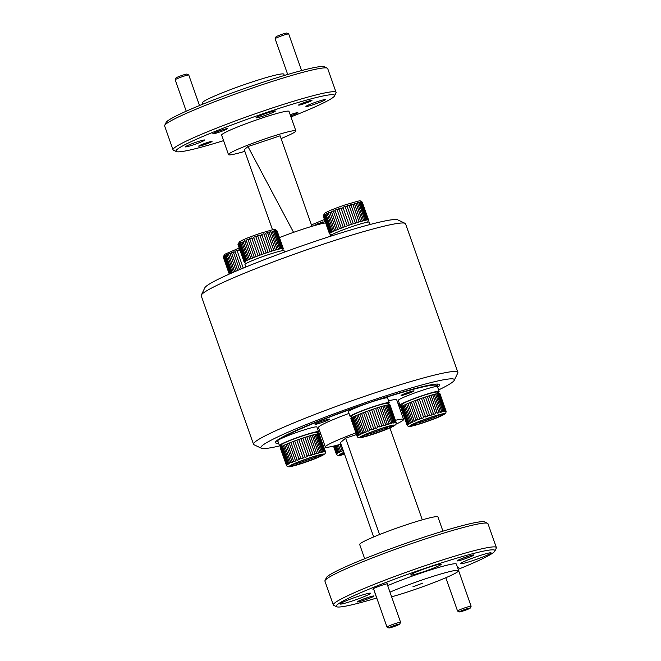 <?xml version="1.0" encoding="UTF-8"?>
<svg xmlns="http://www.w3.org/2000/svg" width="661" height="661" viewBox="0 0 661 661"><rect width="100%" height="100%" fill="white"/><g stroke="black" fill="none" stroke-linecap="round" stroke-linejoin="round"><path stroke-width="0.99" d="M437.673 387.296A87.12 6.701 160.6 0 0 439.772 384.76A87.12 6.701 160.6 0 0 379.034 399.343A87.12 6.701 160.6 0 0 287.717 434.401A87.12 6.701 160.6 0 0 275.422 442.639A87.12 6.701 160.6 0 0 278.645 443.3M201.316 295.079L204.836 287.783A102.562 7.891 -19.4 0 1 219.229 278.76A102.562 7.891 -19.4 0 1 323.105 238.679A102.562 7.891 -19.4 0 1 397.748 219.849L405.061 223.327A108.33 8.337 160.6 0 0 326.228 243.215A108.33 8.337 160.6 0 0 216.519 285.552A108.33 8.337 160.6 0 0 201.316 295.079A108.33 8.337 160.6 0 0 201.225 295.789L253.51 444.266A108.33 8.337 -19.4 0 1 268.804 434.021A108.33 8.337 -19.4 0 1 382.339 390.428A108.33 8.337 -19.4 0 1 457.866 372.3A108.33 8.337 -19.4 0 1 457.776 373.011L454.256 380.306A102.562 7.891 160.6 0 0 386.421 395.633A102.562 7.891 160.6 0 0 275.331 438.069A102.562 7.891 160.6 0 0 261.343 448.241A102.562 7.891 160.6 0 0 280.884 445.63M319.594 434.682A102.562 7.891 160.6 0 0 320.866 434.285M399.128 406.73A102.562 7.891 160.6 0 0 401.434 405.821M438.607 389.94A102.562 7.891 160.6 0 0 439.862 389.329A102.562 7.891 160.6 0 0 454.256 380.306M261.343 448.241L254.031 444.762A108.33 8.337 -19.4 0 1 253.51 444.266M318.676 433.575A87.12 6.701 160.6 0 0 320.42 433.038M398.69 405.482A87.12 6.701 160.6 0 0 399.922 404.986M457.866 372.3L405.581 223.823A108.33 8.337 160.6 0 0 405.061 223.327M349.008 413.406A41.486 3.189 160.6 0 0 319.023 426.618A41.486 3.189 160.6 0 0 318.47 427.477L325.336 446.985A41.486 3.189 160.6 0 0 340.993 444.126M355.874 432.914A41.486 3.189 160.6 0 0 325.89 446.125A41.486 3.189 160.6 0 0 325.336 446.985M395.956 424.205A41.486 3.189 160.6 0 0 403.045 420.289A41.486 3.189 160.6 0 0 403.598 419.429A41.486 3.189 160.6 0 0 395.427 420.305M318.313 433.401A84.129 6.47 160.6 0 0 320.337 432.79M398.6 405.234A84.129 6.47 160.6 0 0 399.831 404.73M315.148 424.122A7.717 0.595 -19.4 0 1 322.849 420.908A7.717 0.595 -19.4 0 1 329.608 419.157A7.717 0.595 -19.4 0 1 329.5 419.314A7.717 0.595 -19.4 0 1 321.8 422.536A7.717 0.595 -19.4 0 1 315.041 424.288A7.717 0.595 -19.4 0 1 315.148 424.122M397.972 403.45A7.717 0.595 -19.4 0 1 399.269 403.144M401.194 395.311A6.858 0.529 -19.4 0 1 408.027 392.452A6.858 0.529 -19.4 0 1 414.034 390.891A6.858 0.529 -19.4 0 1 413.943 391.039A6.858 0.529 -19.4 0 1 407.102 393.89A6.858 0.529 -19.4 0 1 401.103 395.452A6.858 0.529 -19.4 0 1 401.194 395.311M458.213 569.311A84.129 6.47 160.6 0 0 493.833 552.232A84.129 6.47 160.6 0 0 494.891 551.043A84.129 6.47 160.6 0 0 424.354 568.551A84.129 6.47 160.6 0 0 337.383 604.633A84.129 6.47 160.6 0 0 336.664 606.765A84.129 6.47 160.6 0 0 376.687 598.023M336.664 606.765L333.739 605.369A86.434 6.651 -19.4 0 1 333.318 604.972A86.434 6.651 -19.4 0 1 334.474 603.179A86.434 6.651 -19.4 0 1 420.693 567.188A86.434 6.651 -19.4 0 1 496.37 547.556A86.434 6.651 -19.4 0 1 496.295 548.126L494.891 551.043M324.997 580.565L326.41 577.64A84.129 6.47 -19.4 0 1 327.459 576.45A84.129 6.47 -19.4 0 1 408.316 542.474A84.129 6.47 -19.4 0 1 484.629 521.926L487.562 523.314A86.434 6.651 160.6 0 0 409.159 544.433A86.434 6.651 160.6 0 0 326.08 579.342A86.434 6.651 160.6 0 0 324.997 580.565A86.434 6.651 160.6 0 0 324.923 581.126L333.318 604.972M473.83 555.141A8.874 0.686 160.6 0 0 473.904 554.918A8.874 0.686 160.6 0 0 465.856 557.083A8.874 0.686 160.6 0 0 457.329 560.668A8.874 0.686 160.6 0 0 457.214 560.792A8.874 0.686 160.6 0 0 464.658 558.942A8.874 0.686 160.6 0 0 473.83 555.141M373.886 596.197A8.874 0.686 160.6 0 0 373.969 595.974A8.874 0.686 160.6 0 0 365.913 598.139A8.874 0.686 160.6 0 0 357.386 601.725A8.874 0.686 160.6 0 0 357.279 601.849A8.874 0.686 160.6 0 0 364.715 599.998A8.874 0.686 160.6 0 0 373.886 596.197M457.833 568.237A8.006 0.62 160.6 0 0 458.329 567.915A8.006 0.62 160.6 0 0 458.395 567.716A8.006 0.62 160.6 0 0 457.66 567.749M387.222 584.316A8.006 0.62 160.6 0 0 387.784 583.96A8.006 0.62 160.6 0 0 387.85 583.754A8.006 0.62 160.6 0 0 380.587 585.712A8.006 0.62 160.6 0 0 372.887 588.943A8.006 0.62 160.6 0 0 372.787 589.058A8.006 0.62 160.6 0 0 373.63 589.1M441.003 564.56A16.137 1.239 160.6 0 0 441.218 564.23A16.137 1.239 160.6 0 0 427.089 567.89A16.137 1.239 160.6 0 0 411.002 574.616A16.137 1.239 160.6 0 0 410.778 574.946A16.137 1.239 160.6 0 0 424.907 571.286A16.137 1.239 160.6 0 0 441.003 564.56M370.334 593.595A16.137 1.239 160.6 0 0 370.548 593.256A16.137 1.239 160.6 0 0 356.428 596.924A16.137 1.239 160.6 0 0 340.332 603.642A16.137 1.239 160.6 0 0 340.118 603.98A16.137 1.239 160.6 0 0 354.238 600.312A16.137 1.239 160.6 0 0 370.334 593.595M490.883 553.224A16.137 1.239 160.6 0 0 491.098 552.885A16.137 1.239 160.6 0 0 476.978 556.554A16.137 1.239 160.6 0 0 460.882 563.271A16.137 1.239 160.6 0 0 460.667 563.602A16.137 1.239 160.6 0 0 474.788 559.941A16.137 1.239 160.6 0 0 490.883 553.224M442.944 531.163L437.946 516.968A41.486 3.189 160.6 0 0 401.624 526.387A41.486 3.189 160.6 0 0 360.237 543.664A41.486 3.189 160.6 0 0 359.683 544.524L364.682 558.727M374.853 592.57A43.213 3.322 160.6 0 0 374.845 592.785L377.134 599.287A43.213 3.322 160.6 0 0 377.274 599.453M391.626 596.817A43.213 3.322 160.6 0 0 431.881 583.357A43.213 3.322 160.6 0 0 458.081 571.476A43.213 3.322 160.6 0 0 458.66 570.583A43.213 3.322 160.6 0 0 433.575 576.194A43.213 3.322 160.6 0 0 389.973 592.132M422.9 583.052L412.894 586.819L422.9 583.052M458.66 570.583L456.371 564.081A43.213 3.322 160.6 0 0 431.286 569.691A43.213 3.322 160.6 0 0 387.685 585.629M496.37 547.556L487.975 523.71A86.434 6.651 160.6 0 0 487.562 523.314M362.03 599.568A7.717 0.595 160.6 0 0 368.83 597.172M461.965 558.512A7.717 0.595 160.6 0 0 468.773 556.116M373.68 536.947L340.448 442.589L345.62 438.185L356.453 434.558M422.288 519.827L389.932 427.931M379.554 534.542L345.62 438.185M399.451 403.648A7.717 0.595 -19.4 0 1 398.244 404.226M436.797 386.462A84.129 6.47 160.6 0 0 436.88 386.313A84.129 6.47 160.6 0 0 379.05 399.591M362.98 404.978A84.129 6.47 160.6 0 0 281.173 438.582M403.598 419.429L396.732 399.922A41.486 3.189 160.6 0 0 388.552 400.797M459.453 611.764A5.759 0.446 160.6 0 0 459.403 611.904A5.759 0.446 160.6 0 0 464.633 610.5A5.759 0.446 160.6 0 0 470.169 608.17A5.759 0.446 160.6 0 0 470.244 608.095A5.759 0.446 160.6 0 0 465.41 609.293A5.759 0.446 160.6 0 0 459.453 611.764M459.403 611.904L457.577 611.037A7.205 0.554 -19.4 0 1 457.544 611.004A7.205 0.554 -19.4 0 1 457.635 610.855A7.205 0.554 -19.4 0 1 464.823 607.856A7.205 0.554 -19.4 0 1 471.128 606.22A7.205 0.554 -19.4 0 1 471.119 606.269L470.244 608.095M399.624 624.215A5.759 0.446 160.6 0 0 399.698 624.133A5.759 0.446 160.6 0 0 394.865 625.331A5.759 0.446 160.6 0 0 388.908 627.801A5.759 0.446 160.6 0 0 388.858 627.95A5.759 0.446 160.6 0 0 394.088 626.545A5.759 0.446 160.6 0 0 399.624 624.215M388.858 627.95L387.032 627.082A7.205 0.554 -19.4 0 1 386.991 627.049A7.205 0.554 -19.4 0 1 387.09 626.901A7.205 0.554 -19.4 0 1 394.278 623.901A7.205 0.554 -19.4 0 1 400.583 622.265A7.205 0.554 -19.4 0 1 400.574 622.307L399.698 624.133M412.927 391.378A5.759 0.446 160.6 0 0 412.993 391.295A5.759 0.446 160.6 0 0 408.168 392.494A5.759 0.446 160.6 0 0 402.21 394.964A5.759 0.446 160.6 0 0 402.161 395.113A5.759 0.446 160.6 0 0 407.383 393.708A5.759 0.446 160.6 0 0 412.927 391.378M239.662 249.387L238.918 249.759L239.108 250.337A20.747 1.595 160.6 0 0 237.241 251.031L237.068 250.453L235.027 251.23L235.2 251.808A20.747 1.595 160.6 0 0 233.473 252.485L233.316 251.899L231.474 252.642L231.639 253.229A20.747 1.595 160.6 0 0 230.127 253.857L229.978 253.27L228.417 253.948L228.566 254.535A20.747 1.595 160.6 0 0 227.334 255.096L227.202 254.502L225.988 255.08L226.128 255.675A20.747 1.595 160.6 0 0 225.236 256.129L225.104 255.534L224.294 255.989L224.426 256.592A20.747 1.595 160.6 0 0 223.905 256.931L223.773 256.328L223.534 257.245A20.747 1.595 160.6 0 0 223.41 257.46L223.368 257.013M225.236 256.129L231.243 273.208M232.16 272.803L226.128 255.675M227.334 255.096L233.391 272.274M234.622 271.737L228.566 254.535M230.127 253.857L236.184 271.06M237.687 270.423L231.639 253.229M233.473 252.485L239.522 269.647M241.232 268.928L235.2 251.808M237.241 251.031L243.248 268.085M238.918 249.759L239.108 250.337M223.41 257.46L229.26 274.092M229.433 274.009L223.534 257.245M230.408 273.58L224.426 256.592M223.905 256.931L229.854 273.828M229.507 273.976L223.41 256.642M241.257 268.92L235.027 251.23M237.729 270.407L231.474 252.642M234.68 271.712L228.417 253.948M232.226 272.778L225.988 255.08M230.482 273.547L224.294 255.989M329.575 233.92A20.747 1.595 -19.4 0 1 329.558 233.911L329.451 233.738A20.747 1.595 -19.4 0 1 329.575 233.531L329.946 233.217A20.747 1.595 -19.4 0 1 330.467 232.87L331.277 232.416A20.747 1.595 -19.4 0 1 332.177 231.953L333.384 231.375A20.747 1.595 -19.4 0 1 334.615 230.821L336.168 230.144A20.747 1.595 -19.4 0 1 337.68 229.516L339.523 228.764A20.747 1.595 -19.4 0 1 341.25 228.095L343.29 227.31A20.747 1.595 -19.4 0 1 345.149 226.616L347.306 225.839A20.747 1.595 -19.4 0 1 349.223 225.161L351.396 224.418A20.747 1.595 -19.4 0 1 352.346 224.096A20.747 1.595 -19.4 0 1 353.288 223.782L347.182 206.439A20.747 1.595 160.6 0 0 346.24 206.753A20.747 1.595 160.6 0 0 345.29 207.075L345.083 206.505L342.91 207.257L343.117 207.818A20.747 1.595 160.6 0 0 341.2 208.496L341.01 207.926L338.853 208.702L339.043 209.281A20.747 1.595 160.6 0 0 337.184 209.975L337.003 209.388L334.962 210.173L335.144 210.752A20.747 1.595 160.6 0 0 333.417 211.429L333.251 210.842L331.417 211.586L331.574 212.173A20.747 1.595 160.6 0 0 330.062 212.801L329.913 212.214L328.36 212.892L328.509 213.478A20.747 1.595 160.6 0 0 327.278 214.04L327.137 213.445L325.931 214.024L326.071 214.618A20.747 1.595 160.6 0 0 325.171 215.073L325.038 214.478L324.237 214.932L324.361 215.536A20.747 1.595 160.6 0 0 323.84 215.874L323.716 215.271L323.345 215.585L323.469 216.188A20.747 1.595 160.6 0 0 323.345 216.403L323.303 215.957M331.549 234.853L329.558 233.911A20.747 1.595 -19.4 0 1 329.533 233.903L323.345 216.403M325.171 215.073L331.277 232.416M332.177 231.953L326.071 214.618M327.278 214.04L333.384 231.375M334.615 230.821L328.509 213.478M330.062 212.801L336.168 230.144M337.68 229.516L331.574 212.173M333.417 211.429L339.523 228.764M341.25 228.095L335.144 210.752M337.184 209.975L343.29 227.31M345.149 226.616L339.043 209.281M341.2 208.496L347.306 225.839M349.223 225.161L343.117 207.818M345.29 207.075L351.396 224.418M349.281 205.761L355.387 223.096A20.747 1.595 -19.4 0 1 357.171 222.534L351.065 205.199A20.747 1.595 160.6 0 0 349.281 205.761L349.049 205.199L346.959 205.877L347.182 206.439M352.982 204.613L359.097 221.947A20.747 1.595 -19.4 0 1 360.691 221.485L354.585 204.142A20.747 1.595 160.6 0 0 352.982 204.613L352.743 204.051L350.826 204.637L351.065 205.199M356.254 203.679L362.36 221.022A20.747 1.595 -19.4 0 1 363.699 220.667L357.593 203.332A20.747 1.595 160.6 0 0 356.254 203.679L355.998 203.125L354.329 203.588L354.585 204.142M358.94 203.01L365.046 220.344A20.747 1.595 -19.4 0 1 366.07 220.13L359.964 202.787A20.747 1.595 160.6 0 0 358.94 203.01L358.675 202.456L357.328 202.778L357.593 203.332M360.931 202.621L367.037 219.964A20.747 1.595 -19.4 0 1 367.698 219.882L361.592 202.547A20.747 1.595 160.6 0 0 360.931 202.621L360.658 202.076L359.691 202.241L359.964 202.787M362.129 202.539L368.235 219.882A20.747 1.595 -19.4 0 1 368.507 219.948L362.402 202.605A20.747 1.595 160.6 0 0 362.129 202.539L361.311 201.993L361.592 202.547M362.484 202.77L368.59 220.105A20.747 1.595 -19.4 0 1 368.574 220.171L367.607 222.154M329.575 233.531L323.469 216.188M330.467 232.87L324.361 215.536M323.84 215.874L329.946 233.217M367.698 219.882L368.235 219.882M366.07 220.13L367.037 219.964M363.699 220.667L365.046 220.344M360.691 221.485L362.36 221.022M357.171 222.534L359.097 221.947M353.288 223.782L355.387 223.096M362.121 202.059L362.402 202.605M329.682 233.581L323.345 215.585M368.185 219.989L361.848 201.993M366.987 220.063L360.658 202.076M365.012 220.452L358.675 202.456M362.335 221.121L355.998 203.125M359.08 222.046L352.743 204.051M355.387 223.195L349.049 205.199M351.421 224.5L345.083 206.505M345.191 226.698L338.853 208.702M341.299 228.169L334.962 210.173M337.754 229.582L331.417 211.586M334.697 230.879L328.36 212.892M332.268 232.019L325.931 214.024M330.574 232.928L324.237 214.932M312.446 225.946L311.232 226.525M324.906 220.832L324.154 221.212L324.353 221.79A20.747 1.595 160.6 0 0 322.485 222.476L322.312 221.898L320.271 222.683L320.445 223.261A20.747 1.595 160.6 0 0 318.718 223.939L318.561 223.352L316.718 224.096L316.883 224.682A20.747 1.595 160.6 0 0 315.371 225.31L315.223 224.715L313.793 225.781M318.718 223.939L318.875 224.376M320.676 223.922L320.445 223.261M322.485 222.476L322.816 223.418M324.154 221.212L324.353 221.79M320.701 223.914L320.271 222.683M316.991 224.872L316.718 224.096M246.305 263.409L244.314 262.458A20.747 1.595 -19.4 0 1 244.314 262.458A20.747 1.595 -19.4 0 1 244.289 262.45L244.206 262.293A20.747 1.595 -19.4 0 1 244.339 262.078L244.702 261.764A20.747 1.595 -19.4 0 1 245.231 261.425L246.032 260.963A20.747 1.595 -19.4 0 1 246.933 260.508L248.139 259.93A20.747 1.595 -19.4 0 1 249.371 259.368L250.932 258.691A20.747 1.595 -19.4 0 1 252.436 258.063L254.278 257.319A20.747 1.595 -19.4 0 1 256.005 256.642L258.046 255.865A20.747 1.595 -19.4 0 1 259.905 255.171L262.062 254.386A20.747 1.595 -19.4 0 1 263.987 253.708L266.152 252.965A20.747 1.595 -19.4 0 1 267.102 252.642A20.747 1.595 -19.4 0 1 268.044 252.328L261.938 234.986A20.747 1.595 160.6 0 0 260.996 235.299A20.747 1.595 160.6 0 0 260.046 235.622L259.839 235.052L257.666 235.803L257.873 236.374A20.747 1.595 160.6 0 0 255.956 237.051L255.766 236.473L253.609 237.258L253.799 237.828A20.747 1.595 160.6 0 0 251.94 238.522L251.767 237.943L249.726 238.72L249.899 239.299A20.747 1.595 160.6 0 0 248.172 239.976L248.015 239.389L246.173 240.133L246.33 240.72A20.747 1.595 160.6 0 0 244.826 241.356L244.677 240.761L243.116 241.439L243.265 242.025A20.747 1.595 160.6 0 0 242.033 242.587L241.893 241.992L240.687 242.57L240.827 243.165A20.747 1.595 160.6 0 0 239.926 243.628L239.803 243.025L238.993 243.479L239.125 244.083A20.747 1.595 160.6 0 0 238.596 244.43L238.472 243.826L238.1 244.14L238.233 244.744A20.747 1.595 160.6 0 0 238.1 244.95L238.059 244.504M239.926 243.628L246.032 260.963M246.933 260.508L240.827 243.165M242.033 242.587L248.139 259.93M249.371 259.368L243.265 242.025M244.826 241.356L250.932 258.691M252.436 258.063L246.33 240.72M248.172 239.976L254.278 257.319M256.005 256.642L249.899 239.299M251.94 238.522L258.046 255.865M259.905 255.171L253.799 237.828M255.956 237.051L262.062 254.386M263.987 253.708L257.873 236.374M260.046 235.622L266.152 252.965M264.036 234.308L270.142 251.651A20.747 1.595 -19.4 0 1 271.927 251.089L265.821 233.746A20.747 1.595 160.6 0 0 264.036 234.308L263.813 233.746L261.715 234.424L261.938 234.986M267.746 233.159L273.852 250.502A20.747 1.595 -19.4 0 1 275.447 250.032L269.341 232.697A20.747 1.595 160.6 0 0 267.746 233.159L267.507 232.598L265.582 233.184L265.821 233.746M271.01 232.226L277.116 249.569A20.747 1.595 -19.4 0 1 278.463 249.222L272.357 231.879A20.747 1.595 160.6 0 0 271.01 232.226L270.762 231.672L269.085 232.135L269.341 232.697M273.695 231.557L279.801 248.9A20.747 1.595 -19.4 0 1 280.834 248.676L274.728 231.333A20.747 1.595 160.6 0 0 273.695 231.557L273.431 231.003L272.092 231.325L272.357 231.879M275.687 231.168L281.793 248.511A20.747 1.595 -19.4 0 1 282.454 248.437L276.348 231.094A20.747 1.595 160.6 0 0 275.687 231.168L275.414 230.623L274.447 230.788L274.728 231.333M276.885 231.086L282.991 248.429A20.747 1.595 -19.4 0 1 283.263 248.495L277.157 231.16A20.747 1.595 160.6 0 0 276.885 231.086L276.604 230.54L276.067 230.549L276.348 231.094M277.24 231.317L283.346 248.652A20.747 1.595 -19.4 0 1 283.329 248.718L282.371 250.709M238.1 244.95L244.206 262.293M244.339 262.078L238.233 244.744M245.231 261.425L239.125 244.083M238.596 244.43L244.702 261.764M282.454 248.437L282.991 248.429M280.834 248.676L281.793 248.511M278.463 249.222L279.801 248.9M275.447 250.032L277.116 249.569M271.927 251.089L273.852 250.502M268.044 252.328L270.142 251.651M276.876 230.606L277.157 231.16M244.438 262.136L238.1 244.14M282.941 248.536L276.604 230.54M281.751 248.619L275.414 230.623M279.768 248.999L273.431 231.003M277.099 249.668L270.762 231.672M273.844 250.593L267.507 232.598M270.142 251.742L263.813 233.746M266.176 253.047L259.839 235.052M259.947 255.253L253.609 237.258M256.063 256.716L249.726 238.72M252.51 258.129L246.173 240.133M249.453 259.434L243.116 241.439M247.024 260.566L240.687 242.57M245.33 261.475L238.993 243.479M370.152 224.476L369.35 222.203A20.747 1.595 160.6 0 0 349.256 227.582A20.747 1.595 160.6 0 0 330.219 235.985L330.335 236.316M284.577 252.072L284.106 250.75A20.747 1.595 160.6 0 0 264.012 256.137A20.747 1.595 160.6 0 0 244.975 264.532L245.851 267.011M339.903 444.432L342.018 450.422A20.747 1.595 -19.4 0 1 343.051 449.976M337.16 445.183L339.415 451.603A20.747 1.595 -19.4 0 1 340.555 451.075L338.366 444.861M335.119 445.712L337.531 452.578A20.747 1.595 -19.4 0 1 338.325 452.149L335.978 445.497M333.879 446.018L336.449 453.297A20.747 1.595 -19.4 0 1 336.854 452.992L334.359 445.902M336.705 454.396L336.201 453.735A20.747 1.595 -19.4 0 1 336.185 453.71A20.747 1.595 -19.4 0 1 336.209 453.57L333.574 446.092M340.555 451.075L340.812 451.637L342.274 450.984L342.018 450.422M338.325 452.149L338.589 452.702L339.688 452.157L339.415 451.603M336.854 452.992L337.127 453.545L337.812 453.132L337.531 452.578M336.209 453.57L336.73 453.851L336.449 453.297M336.482 454.289L336.201 453.735M344.422 453.876L340.531 454.644M333.656 446.076L336.49 454.115M334.433 445.886L337.127 453.545M336.044 445.473L338.589 452.702M338.424 444.845L340.812 451.637M439.887 393.584A20.747 1.595 160.6 0 0 439.879 393.559A20.747 1.595 160.6 0 0 439.871 393.535L439.648 393.419A20.747 1.595 160.6 0 0 439.259 393.394L438.59 393.452A20.747 1.595 160.6 0 0 437.822 393.568L436.739 393.782A20.747 1.595 160.6 0 0 436.194 393.906A20.747 1.595 160.6 0 0 435.616 394.039L441.722 411.382A20.747 1.595 -19.4 0 1 442.3 411.249A20.747 1.595 -19.4 0 1 442.845 411.125L442.977 411.729L444.06 411.514L443.928 410.911A20.747 1.595 -19.4 0 1 444.704 410.787L444.828 411.398L445.489 411.34L445.365 410.737A20.747 1.595 -19.4 0 1 445.754 410.762L446.101 411.481L445.977 410.869A20.747 1.595 -19.4 0 1 445.985 410.902A20.747 1.595 -19.4 0 1 445.993 410.927M407.366 425.362L406.87 424.709A20.747 1.595 -19.4 0 1 406.854 424.676A20.747 1.595 -19.4 0 1 406.879 424.536L400.773 407.193A20.747 1.595 160.6 0 0 400.764 407.201L402.177 404.284A18.442 1.421 -19.4 0 1 414.629 398.566A18.442 1.421 -19.4 0 1 433.666 392.469A18.442 1.421 -19.4 0 1 436.855 392.072L439.639 393.394M446.101 411.481L439.54 393.369M439.871 393.535L445.977 410.869M445.754 410.762L439.648 393.419M439.259 393.394L445.365 410.737M444.704 410.787L438.59 393.452M437.822 393.568L443.928 410.911M442.845 411.125L436.739 393.782M440.276 411.745L434.17 394.41A20.747 1.595 160.6 0 0 432.74 394.799L438.846 412.134A20.747 1.595 -19.4 0 1 440.276 411.745L440.416 412.348L441.87 411.985L441.722 411.382M437.095 412.638L430.989 395.295A20.747 1.595 160.6 0 0 429.328 395.799L435.434 413.133A20.747 1.595 -19.4 0 1 437.095 412.638L437.252 413.232L439.003 412.737L438.846 412.134M433.451 413.753L427.345 396.41A20.747 1.595 160.6 0 0 425.519 396.997L431.625 414.34A20.747 1.595 -19.4 0 1 433.451 413.753L433.624 414.348L435.607 413.728L435.434 413.133M429.501 415.042L423.395 397.699A20.747 1.595 160.6 0 0 421.478 398.352L427.584 415.695A20.747 1.595 -19.4 0 1 429.501 415.042L429.683 415.629L431.815 414.926L431.625 414.34M425.411 416.455L419.305 399.112A20.747 1.595 160.6 0 0 417.397 399.798L423.503 417.141A20.747 1.595 -19.4 0 1 425.411 416.455L425.618 417.033L427.791 416.273L427.584 415.695M421.371 417.926L415.265 400.583A20.747 1.595 160.6 0 0 413.431 401.277L419.537 418.611A20.747 1.595 -19.4 0 1 421.371 417.926L421.594 418.504L423.718 417.719L423.503 417.141M417.554 419.388L411.439 402.045A20.747 1.595 160.6 0 0 409.779 402.714L415.885 420.049A20.747 1.595 -19.4 0 1 417.554 419.388L417.785 419.958L419.776 419.181L419.537 418.611M414.117 420.776L408.011 403.441A20.747 1.595 160.6 0 0 406.573 404.053L412.679 421.388A20.747 1.595 -19.4 0 1 414.117 420.776L414.364 421.346L416.133 420.619L415.885 420.049M411.225 422.04L405.11 404.697A20.747 1.595 160.6 0 0 403.978 405.234L410.084 422.569A20.747 1.595 -19.4 0 1 411.225 422.04L411.481 422.602L412.943 421.949L412.679 421.388M408.985 423.114L402.88 405.78A20.747 1.595 160.6 0 0 402.095 406.209L408.201 423.544A20.747 1.595 -19.4 0 1 408.985 423.114L409.258 423.676L410.357 423.131L410.084 422.569M407.523 423.965L401.417 406.622A20.747 1.595 160.6 0 0 401.004 406.928L407.11 424.271A20.747 1.595 -19.4 0 1 407.523 423.965L407.796 424.519L408.481 424.098L408.201 423.544M402.095 406.209L401.417 406.622M403.978 405.234L402.88 405.78M406.573 404.053L405.11 404.697M409.779 402.714L408.011 403.441M413.431 401.277L411.439 402.045M417.397 399.798L415.265 400.583M421.478 398.352L419.305 399.112M425.519 396.997L423.395 397.699M429.328 395.799L427.345 396.41M432.74 394.799L430.989 395.295M435.616 394.039L434.17 394.41M406.879 424.536L407.159 425.089L407.11 424.271M407.151 425.254L406.87 424.709M420.189 421.231L420.421 423.618L411.2 425.618M435.401 415.967L436.814 417.744L420.421 423.618M410.787 425.833L417.661 422.131M443.234 414.158L436.814 417.744M417.554 422.172L433.864 416.323M400.822 407.093L407.159 425.089M401.458 406.523L407.796 424.519M402.921 405.68L409.258 423.676M405.143 404.606L411.481 422.602M408.027 403.35L414.364 421.346M411.448 401.962L417.785 419.958M415.257 400.508L421.594 418.504M421.454 398.286L427.791 416.273M425.477 396.93L431.815 414.926M429.27 395.732L435.607 413.728M432.666 394.741L439.003 412.737M435.533 393.989L441.87 411.985M437.722 393.518L444.06 411.514M439.152 393.345L445.489 411.34M396.22 422.825L396.088 422.214A20.747 1.595 -19.4 0 1 396.104 422.239A20.747 1.595 -19.4 0 1 396.113 422.272L389.998 404.904A20.747 1.595 160.6 0 0 389.982 404.879L389.767 404.763A20.747 1.595 160.6 0 0 389.37 404.739L388.709 404.796A20.747 1.595 160.6 0 0 387.933 404.912L386.859 405.127A20.747 1.595 160.6 0 0 386.313 405.251A20.747 1.595 160.6 0 0 385.735 405.383L391.841 422.726A20.747 1.595 -19.4 0 1 392.419 422.586A20.747 1.595 -19.4 0 1 392.965 422.47L393.097 423.073L394.179 422.858L394.039 422.255A20.747 1.595 -19.4 0 1 394.815 422.131L394.947 422.743L395.609 422.685L395.476 422.082A20.747 1.595 -19.4 0 1 395.873 422.106L389.66 404.714M357.485 436.706L356.981 436.045A20.747 1.595 -19.4 0 1 356.973 436.02A20.747 1.595 -19.4 0 1 356.99 435.88L350.884 418.537L352.288 415.629A18.442 1.421 -19.4 0 1 364.74 409.903A18.442 1.421 -19.4 0 1 383.785 403.805A18.442 1.421 -19.4 0 1 386.974 403.417L389.75 404.739M389.982 404.879L396.088 422.214M395.873 422.106L389.767 404.763M389.37 404.739L395.476 422.082M394.815 422.131L388.709 404.796M387.933 404.912L394.039 422.255M392.965 422.47L386.859 405.127M390.387 423.09L384.281 405.755A20.747 1.595 160.6 0 0 382.859 406.135L388.965 423.478A20.747 1.595 -19.4 0 1 390.387 423.09L390.535 423.693L391.981 423.329L391.841 422.726M387.214 423.982L381.108 406.639A20.747 1.595 160.6 0 0 379.447 407.135L385.553 424.478A20.747 1.595 -19.4 0 1 387.214 423.982L387.371 424.577L389.122 424.073L388.965 423.478M383.57 425.097L377.464 407.754A20.747 1.595 160.6 0 0 375.638 408.341L381.744 425.684A20.747 1.595 -19.4 0 1 383.57 425.097L383.735 425.692L385.718 425.073L385.553 424.478M379.612 426.386L373.506 409.043A20.747 1.595 160.6 0 0 371.598 409.696L377.704 427.039A20.747 1.595 -19.4 0 1 379.612 426.386L379.802 426.973L381.926 426.271L381.744 425.684M375.531 427.799L369.425 410.456A20.747 1.595 160.6 0 0 367.508 411.142L373.614 428.485A20.747 1.595 -19.4 0 1 375.531 427.799L375.729 428.378L377.91 427.617L377.704 427.039M371.49 429.262L365.384 411.927A20.747 1.595 160.6 0 0 363.55 412.613L369.656 429.956A20.747 1.595 -19.4 0 1 371.49 429.262L371.705 429.84L373.837 429.063L373.614 428.485M367.665 430.732L361.559 413.389A20.747 1.595 160.6 0 0 359.89 414.059L365.996 431.393A20.747 1.595 -19.4 0 1 367.665 430.732L367.904 431.303L369.887 430.526L369.656 429.956M364.236 432.12L358.13 414.786A20.747 1.595 160.6 0 0 356.692 415.397L362.798 432.732A20.747 1.595 -19.4 0 1 364.236 432.12L364.484 432.691L366.244 431.964L365.996 431.393M361.336 433.385L355.23 416.042A20.747 1.595 160.6 0 0 354.098 416.579L360.204 433.913A20.747 1.595 -19.4 0 1 361.336 433.385L361.6 433.947L363.063 433.294L362.798 432.732M359.105 434.459L352.999 417.124A20.747 1.595 160.6 0 0 352.214 417.545L358.32 434.888A20.747 1.595 -19.4 0 1 359.105 434.459L359.377 435.021L360.468 434.475L360.204 433.913M357.634 435.302L351.528 417.967A20.747 1.595 160.6 0 0 351.123 418.273L357.229 435.607A20.747 1.595 -19.4 0 1 357.634 435.302L357.915 435.855L358.593 435.442L358.32 434.888M351.123 418.273L350.884 418.537A20.747 1.595 160.6 0 0 350.884 418.545A20.747 1.595 160.6 0 0 350.867 418.686A20.747 1.595 160.6 0 0 350.875 418.71L357.213 436.516M352.214 417.545L351.528 417.967M354.098 416.579L352.999 417.124M356.692 415.397L355.23 416.042M359.89 414.059L358.13 414.786M363.55 412.613L361.559 413.389M367.508 411.142L365.384 411.927M371.598 409.696L369.425 410.456M375.638 408.341L373.506 409.043M379.447 407.135L377.464 407.754M382.859 406.135L381.108 406.639M385.735 405.383L384.281 405.755M356.99 435.88L357.271 436.434L357.229 435.607M357.271 436.599L356.981 436.045M370.309 432.575L370.54 434.963L361.311 436.962M385.52 427.312L386.933 429.088L370.54 434.963M360.906 437.177L367.673 433.517L361.121 437.086M393.345 425.502L386.933 429.088M367.673 433.517L384.066 427.634L393.526 425.469M350.933 418.438L357.271 436.434M351.578 417.859L357.915 435.855M353.04 417.025L359.377 435.021M355.263 415.951L361.6 433.947M358.146 414.695L364.484 432.691M361.567 413.307L367.904 431.303M365.368 411.844L371.705 429.84M371.573 409.622L377.91 427.617M375.588 408.275L381.926 426.271M379.381 407.077L385.718 425.073M382.785 406.085L389.122 424.073M385.644 405.333L391.981 423.329M387.842 404.863L394.179 422.858M389.271 404.689L395.609 422.685M319.321 433.905L319.329 433.93A20.747 1.595 160.6 0 0 319.329 433.93A20.747 1.595 160.6 0 0 319.321 433.905L319.098 433.798A20.747 1.595 160.6 0 0 318.709 433.773L318.04 433.823A20.747 1.595 160.6 0 0 317.263 433.947L316.189 434.161A20.747 1.595 160.6 0 0 315.644 434.277A20.747 1.595 160.6 0 0 315.066 434.417L321.172 451.76A20.747 1.595 -19.4 0 1 321.75 451.62A20.747 1.595 -19.4 0 1 322.295 451.496L322.428 452.099L323.51 451.884L323.378 451.281A20.747 1.595 -19.4 0 1 324.146 451.166L324.278 451.769L324.939 451.719L324.815 451.108A20.747 1.595 -19.4 0 1 325.204 451.141L325.551 451.851L325.427 451.248A20.747 1.595 -19.4 0 1 325.435 451.273A20.747 1.595 -19.4 0 1 325.443 451.306M286.816 465.741L286.32 465.08A20.747 1.595 -19.4 0 1 286.304 465.055A20.747 1.595 -19.4 0 1 286.329 464.914L280.223 447.571L281.627 444.663A18.442 1.421 -19.4 0 1 294.071 438.937A18.442 1.421 -19.4 0 1 313.116 432.839A18.442 1.421 -19.4 0 1 316.305 432.443L319.081 433.765L325.204 451.141M325.551 451.851L318.99 433.748M318.709 433.773L324.815 451.108M324.146 451.166L318.04 433.823M317.263 433.947L323.378 451.281M322.295 451.496L316.189 434.161M319.717 452.124L313.611 434.781A20.747 1.595 160.6 0 0 312.19 435.169L318.296 452.512A20.747 1.595 -19.4 0 1 319.717 452.124L319.866 452.727L321.312 452.355L321.172 451.76M316.545 453.016L310.439 435.673A20.747 1.595 160.6 0 0 308.778 436.169L314.884 453.512A20.747 1.595 -19.4 0 1 316.545 453.016L316.702 453.611L318.453 453.107L318.296 452.512M312.901 454.124L306.795 436.789A20.747 1.595 160.6 0 0 304.969 437.375L311.075 454.71A20.747 1.595 -19.4 0 1 312.901 454.124L313.066 454.718L315.057 454.107L314.884 453.512M308.951 455.421L302.845 438.078A20.747 1.595 160.6 0 0 300.929 438.73L307.035 456.065A20.747 1.595 -19.4 0 1 308.951 455.421L309.133 456.007L311.257 455.305L311.075 454.71M304.861 456.825L298.755 439.491A20.747 1.595 160.6 0 0 296.839 440.176L302.953 457.511A20.747 1.595 -19.4 0 1 304.861 456.825L305.068 457.412L307.241 456.652L307.035 456.065M300.821 458.296L294.715 440.953A20.747 1.595 160.6 0 0 292.881 441.647L298.987 458.99A20.747 1.595 -19.4 0 1 300.821 458.296L301.036 458.874L303.168 458.09L302.953 457.511M296.996 459.759L290.89 442.416A20.747 1.595 160.6 0 0 289.221 443.085L295.327 460.428A20.747 1.595 -19.4 0 1 296.996 459.759L297.235 460.329L299.226 459.56L298.987 458.99M293.567 461.155L287.461 443.812A20.747 1.595 160.6 0 0 286.023 444.423L292.129 461.766A20.747 1.595 -19.4 0 1 293.567 461.155L293.815 461.717L295.574 460.99L295.327 460.428M290.666 462.419L284.56 445.076A20.747 1.595 160.6 0 0 283.429 445.605L289.535 462.948A20.747 1.595 -19.4 0 1 290.666 462.419L290.931 462.981L292.393 462.328L292.129 461.766M288.436 463.493L282.33 446.15A20.747 1.595 160.6 0 0 281.545 446.58L287.651 463.923A20.747 1.595 -19.4 0 1 288.436 463.493L288.708 464.047L289.807 463.501L289.535 462.948M286.965 464.336L280.859 446.993A20.747 1.595 160.6 0 0 280.454 447.299L286.56 464.642A20.747 1.595 -19.4 0 1 286.965 464.336L287.246 464.89L287.923 464.476L287.651 463.923M280.454 447.299L280.223 447.571A20.747 1.595 160.6 0 0 280.214 447.58A20.747 1.595 160.6 0 0 280.198 447.712A20.747 1.595 160.6 0 0 280.214 447.737M281.545 446.58L280.859 446.993M283.429 445.605L282.33 446.15M286.023 444.423L284.56 445.076M289.221 443.085L287.461 443.812M292.881 441.647L290.89 442.416M296.839 440.176L294.715 440.953M300.929 438.73L298.755 439.491M304.969 437.375L302.845 438.078M308.778 436.169L306.795 436.789M312.19 435.169L310.439 435.673M315.066 434.417L313.611 434.781M286.329 464.914L286.841 465.195L286.56 464.642M286.601 465.625L286.32 465.08M299.64 461.601L299.871 463.997L290.642 465.988M314.851 456.346L316.264 458.114L299.871 463.997M290.237 466.212L297.111 462.51M322.675 454.537L316.264 458.114M297.004 462.543L313.314 456.693M280.272 447.464L286.61 465.46M280.908 446.894L287.246 464.89M282.371 446.051L288.708 464.047M284.594 444.985L290.931 462.981M287.477 443.721L293.815 461.717M290.898 442.333L297.235 460.329M294.699 440.879L301.036 458.874M300.904 438.656L307.241 456.652M304.919 437.309L311.257 455.305M308.72 436.111L315.057 454.107M312.116 435.112L318.453 453.107M314.975 434.36L321.312 452.355M317.173 433.897L323.51 451.884M318.602 433.723L324.939 451.719M401.723 405.218A20.747 1.595 -19.4 0 1 399.988 405.168A20.747 1.595 -19.4 0 1 419.024 396.774A20.747 1.595 -19.4 0 1 439.119 391.395A20.747 1.595 -19.4 0 1 437.789 392.518M399.988 405.168L398.31 400.401A20.747 1.595 -19.4 0 1 417.339 392.006A20.747 1.595 -19.4 0 1 437.442 386.619L439.119 391.395M351.842 416.562A20.747 1.595 -19.4 0 1 350.107 416.513A20.747 1.595 -19.4 0 1 369.135 408.118A20.747 1.595 -19.4 0 1 389.238 402.731A20.747 1.595 -19.4 0 1 387.908 403.863M350.107 416.513L348.421 411.745A20.747 1.595 -19.4 0 1 367.458 403.35A20.747 1.595 -19.4 0 1 387.553 397.963L389.238 402.731M281.173 445.588A20.747 1.595 -19.4 0 1 279.438 445.547A20.747 1.595 -19.4 0 1 298.475 437.152A20.747 1.595 -19.4 0 1 318.569 431.765A20.747 1.595 -19.4 0 1 317.239 432.889M279.438 445.547L277.752 440.78A20.747 1.595 -19.4 0 1 296.789 432.385A20.747 1.595 -19.4 0 1 316.883 426.998L318.569 431.765M325.633 222.889A35.727 2.751 160.6 0 0 279.454 237.588M164.705 125.383L166.109 122.467A84.129 6.47 -19.4 0 1 167.167 121.277A84.129 6.47 -19.4 0 1 248.024 87.302A84.129 6.47 -19.4 0 1 324.336 66.744L327.261 68.133A86.434 6.651 160.6 0 0 248.858 89.252A86.434 6.651 160.6 0 0 165.787 124.161A86.434 6.651 160.6 0 0 164.705 125.383A86.434 6.651 160.6 0 0 164.63 125.954L173.025 149.791A86.434 6.651 -19.4 0 1 174.182 148.006A86.434 6.651 -19.4 0 1 260.401 112.006A86.434 6.651 -19.4 0 1 336.077 92.375A86.434 6.651 -19.4 0 1 336.003 92.945L334.59 95.862A84.129 6.47 160.6 0 0 264.061 113.378A84.129 6.47 160.6 0 0 177.09 149.452A84.129 6.47 160.6 0 0 176.371 151.584A84.129 6.47 160.6 0 0 223.567 140.644M290.956 116.914A84.129 6.47 160.6 0 0 333.541 97.051A84.129 6.47 160.6 0 0 334.59 95.862M176.371 151.584L173.438 150.196A86.434 6.651 -19.4 0 1 173.025 149.791M212.859 133.679A7.717 0.595 -19.4 0 1 220.567 130.465A7.717 0.595 -19.4 0 1 227.326 128.713A7.717 0.595 -19.4 0 1 227.219 128.87A7.717 0.595 -19.4 0 1 219.518 132.084A7.717 0.595 -19.4 0 1 212.759 133.836A7.717 0.595 -19.4 0 1 212.859 133.679M298.698 104.934A7.089 0.545 -19.4 0 1 305.762 101.984A7.089 0.545 -19.4 0 1 311.967 100.373A7.089 0.545 -19.4 0 1 311.876 100.522A7.089 0.545 -19.4 0 1 304.804 103.471A7.089 0.545 -19.4 0 1 298.598 105.082A7.089 0.545 -19.4 0 1 298.698 104.934M290.196 114.741A7.717 0.595 -19.4 0 1 297.871 112.667A7.717 0.595 -19.4 0 1 297.764 112.824A7.717 0.595 -19.4 0 1 290.584 115.865M198.754 145.99A7.089 0.545 -19.4 0 1 205.827 143.04A7.089 0.545 -19.4 0 1 212.032 141.429A7.089 0.545 -19.4 0 1 211.933 141.578A7.089 0.545 -19.4 0 1 204.869 144.528A7.089 0.545 -19.4 0 1 198.664 146.139A7.089 0.545 -19.4 0 1 198.754 145.99M306.051 106.264A10.254 0.793 -19.4 0 1 316.288 101.992A10.254 0.793 -19.4 0 1 325.262 99.662A10.254 0.793 -19.4 0 1 325.129 99.869A10.254 0.793 -19.4 0 1 314.892 104.141A10.254 0.793 -19.4 0 1 305.919 106.471A10.254 0.793 -19.4 0 1 306.051 106.264M256.171 117.6A10.254 0.793 -19.4 0 1 266.4 113.328A10.254 0.793 -19.4 0 1 275.381 111.007A10.254 0.793 -19.4 0 1 275.24 111.213A10.254 0.793 -19.4 0 1 265.011 115.485A10.254 0.793 -19.4 0 1 256.03 117.815A10.254 0.793 -19.4 0 1 256.171 117.6M185.501 146.635A10.254 0.793 -19.4 0 1 195.73 142.363A10.254 0.793 -19.4 0 1 204.712 140.033A10.254 0.793 -19.4 0 1 204.579 140.248A10.254 0.793 -19.4 0 1 194.342 144.519A10.254 0.793 -19.4 0 1 185.361 146.849A10.254 0.793 -19.4 0 1 185.501 146.635M284.313 75.486L283.866 74.222A43.213 3.322 160.6 0 0 246.024 84.038A43.213 3.322 160.6 0 0 202.919 102.034A43.213 3.322 160.6 0 0 202.34 102.926L202.787 104.19M281.074 138.562A35.727 2.751 160.6 0 0 295.401 131.638A35.727 2.751 160.6 0 0 295.88 130.895L289.014 111.387A35.727 2.751 160.6 0 0 257.732 119.501A35.727 2.751 160.6 0 0 222.096 134.381A35.727 2.751 160.6 0 0 221.617 135.117L228.491 154.624A35.727 2.751 160.6 0 0 244.834 151.328M295.88 130.895A35.727 2.751 160.6 0 0 264.607 139.008A35.727 2.751 160.6 0 0 228.962 153.889A35.727 2.751 160.6 0 0 228.491 154.624M311.942 226.326L280.107 135.802L247.958 146.568L244.264 149.716L272.506 229.805M336.077 92.375L327.682 68.537A86.434 6.651 160.6 0 0 327.261 68.133M247.958 146.568L293.558 232.341M199.986 145.577A5.759 0.446 160.6 0 0 199.936 145.726A5.759 0.446 160.6 0 0 205.166 144.313A5.759 0.446 160.6 0 0 210.702 141.991A5.759 0.446 160.6 0 0 210.776 141.908A5.759 0.446 160.6 0 0 205.943 143.107A5.759 0.446 160.6 0 0 199.986 145.577M175.182 79.75L176.066 77.924A5.759 0.446 -19.4 0 1 176.132 77.841A5.759 0.446 -19.4 0 1 181.676 75.511A5.759 0.446 -19.4 0 1 186.898 74.106L188.732 74.974A7.205 0.554 160.6 0 0 182.196 76.734A7.205 0.554 160.6 0 0 175.272 79.642A7.205 0.554 160.6 0 0 175.182 79.75A7.205 0.554 160.6 0 0 175.173 79.791L186.237 111.197M199.506 105.529L188.765 75.007A7.205 0.554 160.6 0 0 188.732 74.974M304.357 103.513A5.759 0.446 160.6 0 0 310.711 100.852A5.759 0.446 160.6 0 0 306.208 101.943A5.759 0.446 160.6 0 0 299.879 104.669A5.759 0.446 160.6 0 0 304.357 103.513M275.125 38.693L276.001 36.867A5.759 0.446 -19.4 0 1 282.354 34.207A5.759 0.446 -19.4 0 1 286.841 33.05L288.667 33.918A7.205 0.554 160.6 0 0 283.065 35.364A7.205 0.554 160.6 0 0 275.125 38.693A7.205 0.554 160.6 0 0 275.116 38.735L287.7 74.47M301.598 70.57L288.7 33.951A7.205 0.554 160.6 0 0 288.667 33.918M343.894 452.372A18.442 1.421 160.6 0 0 342.398 454.801A18.442 1.421 160.6 0 0 344.563 454.264L342.158 454.884C339.101 455.809 337.209 455.619 336.499 454.305M340.126 454.867L344.026 452.752M413.067 425.775A18.442 1.421 160.6 0 0 437.359 417.62A18.442 1.421 160.6 0 0 441.3 414.141A18.442 1.421 160.6 0 0 417.017 422.296A18.442 1.421 160.6 0 0 413.067 425.775M433.947 416.29L443.581 414.075M415.125 423.503L420.553 422.255L435.698 416.827L438.673 415.215M363.186 437.119A18.442 1.421 160.6 0 0 387.47 428.964A18.442 1.421 160.6 0 0 391.419 425.486A18.442 1.421 160.6 0 0 367.136 433.641A18.442 1.421 160.6 0 0 363.186 437.119M384.066 427.634L393.7 425.42M365.244 434.847L370.672 433.599L385.817 428.171L388.792 426.56M292.517 466.145A18.442 1.421 160.6 0 0 316.801 457.99A18.442 1.421 160.6 0 0 320.75 454.512A18.442 1.421 160.6 0 0 296.467 462.667A18.442 1.421 160.6 0 0 292.517 466.145M313.397 456.668L323.031 454.454M294.575 463.882L300.003 462.634L315.148 457.205L318.123 455.594M278.107 441.771L276.422 440.97M436.88 386.313L437.946 384.091M457.544 611.004L445.82 577.731M471.128 606.22L458.651 570.79M400.583 622.265L387.04 583.803M386.991 627.049L373.448 588.587M223.278 256.823L224.806 254.27L239.191 248.04M323.212 215.767L324.749 213.214C328.021 211.198 334.813 208.413 345.141 204.885C363.633 199.572 358.741 200.523 362.121 202.026M311.438 224.897L324.435 219.493M237.968 244.314L239.505 241.761C242.777 239.745 249.577 236.969 259.897 233.432C278.397 228.119 273.497 229.07 276.876 230.573M336.432 454.206L333.508 446.109M344.034 452.768L340.332 454.768M407.168 425.271C407.878 426.585 409.762 426.775 412.819 425.849C420.495 423.908 429.055 421.007 438.499 417.157L445.2 413.679C445.878 413.108 446.142 412.183 445.985 410.902L439.879 393.559M407.093 425.172L400.748 407.341M417.645 422.139L411.002 425.742M443.407 414.133L433.889 416.314L417.612 422.156M357.279 436.615C357.998 437.929 359.881 438.119 362.939 437.194C370.614 435.252 379.174 432.352 388.618 428.493L395.319 425.015C395.997 424.453 396.253 423.527 396.104 422.239M384.024 427.65L367.723 433.5M286.61 465.65C287.328 466.955 289.212 467.153 292.269 466.228C299.945 464.278 308.505 461.378 317.949 457.528L324.65 454.049C325.328 453.479 325.592 452.554 325.435 451.273M286.544 465.551L280.198 447.712M297.095 462.518L290.452 466.112M313.355 456.685L297.053 462.526M322.857 454.504L313.339 456.693"/></g></svg>
